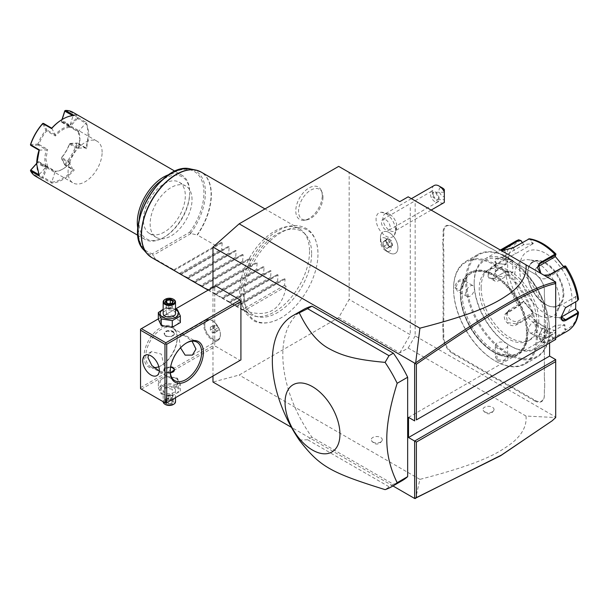 <?xml version="1.0" encoding="UTF-8"?>
<svg xmlns="http://www.w3.org/2000/svg" width="609" height="609" viewBox="0 0 609 609"><rect width="100%" height="100%" fill="white"/><g stroke="black" fill="none" stroke-linecap="round" stroke-linejoin="round"><path stroke-width="0.46" stroke-dasharray="3.04 2.28" d="M338.688 166.379L349.163 172.423L349.163 299.43L338.688 317.578L239.17 375.03L212.983 382.049M212.983 376.042L212.983 287.334M244.171 296.545A52.191 30.13 120 0 0 279.828 318.545A52.191 30.13 120 0 0 317.982 253.93A52.191 30.13 120 0 0 317.959 252.507A52.191 30.13 120 0 0 280.452 232.996A52.191 30.13 120 0 0 244.171 296.545M322.237 195.603A18.712 10.802 120 0 0 321.369 190.655A18.712 10.802 120 0 0 306.609 189.605A18.712 10.802 120 0 0 295.784 210.881A18.712 10.802 120 0 0 304.287 220.237A18.712 10.802 120 0 0 322.237 195.603M392.965 485.959L291.437 427.343M165.846 403.257L140.527 388.641L140.527 329.164L214.733 286.329L214.733 344.793L215.601 346.3L240.045 360.414M214.733 286.329L215.601 285.827M303.274 309.661A98.765 57.025 -120 0 0 311.945 437.209L393.368 484.216A98.765 57.025 -120 0 0 402.039 480.722M408.175 196.814L415.163 200.848L415.163 335.924L555.705 417.066L555.659 417.553L525.993 416.038C526.945 425.592 522.309 434.56 512.078 442.941C499.174 452.304 484.924 462.551 419.906 479.374L415.681 498.345M419.906 479.374L239.17 375.03M525.993 416.038L408.175 348.021L399.793 352.855L338.688 317.578M372.822 442.012A5.557 3.205 0 0 0 378.227 442.842A5.557 3.205 0 0 0 382.132 440.535A5.557 3.205 0 0 0 380.678 437.475A5.557 3.205 0 0 0 374.002 436.957A5.557 3.205 0 0 0 371.368 440.535A5.557 3.205 0 0 0 372.822 442.012M484.558 411.775A5.557 3.205 0 0 0 489.963 412.597A5.557 3.205 0 0 0 493.876 410.291A5.557 3.205 0 0 0 492.415 407.238A5.557 3.205 0 0 0 485.746 406.721A5.557 3.205 0 0 0 483.104 410.291A5.557 3.205 0 0 0 484.558 411.775M399.793 352.855L410.276 334.714L349.163 299.43M399.793 201.655L349.163 172.423M410.276 207.707L410.276 334.714M383.876 237.685A7.605 4.392 60 0 1 390.841 245.229A7.605 4.392 60 0 1 387.788 251.509A7.605 4.392 60 0 1 385.832 250.809A7.605 4.392 60 0 1 380.45 241.491A7.605 4.392 60 0 1 383.876 237.685M385.832 213.561A13.817 7.978 60 0 1 394.366 235.257A13.817 7.978 60 0 1 385.832 236.117A13.817 7.978 60 0 1 376.377 222.216A13.817 7.978 60 0 1 381.082 212.244A13.817 7.978 60 0 1 385.832 213.561M415.163 335.924L408.175 348.021M549.6 342.974L549.6 335.924L555.705 339.449L555.705 283.018M555.705 282.5L555.705 281.99L415.163 200.848M555.705 417.066L555.705 359.607M453.05 226.754L487.634 246.721A25.433 14.685 60 0 0 491.159 248.358L496.609 251.502A25.928 14.966 -120 0 0 500.172 253.961L535.105 274.134A13.086 7.552 60 0 1 544.362 290.158L544.362 294.208A25.928 14.966 -120 0 0 544.705 298.524L544.705 304.371A25.928 14.966 -120 0 0 544.362 308.283L544.362 376.864A25.928 14.966 -120 0 0 544.705 381.181L544.705 387.027A25.928 14.966 -120 0 0 544.362 390.94L544.362 394.99A13.086 7.552 60 0 1 535.105 400.334L500.172 380.161A25.928 14.966 -120 0 0 496.609 378.509L491.547 375.586A25.928 14.966 -120 0 0 487.984 373.127L453.05 352.954A13.086 7.552 60 0 1 443.794 336.929L443.794 332.879A25.928 14.966 -120 0 0 443.443 328.563L443.443 322.717A25.928 14.966 -120 0 0 443.794 318.804L443.794 250.223A25.928 14.966 -120 0 0 443.443 245.907L443.443 240.06A25.928 14.966 -120 0 0 443.794 236.147L443.794 232.098A13.086 7.552 60 0 1 453.05 226.754L487.984 246.927A25.928 14.966 -120 0 0 491.547 248.579L496.609 251.502M452.7 226.556A13.581 7.841 -120 0 0 443.093 232.098L443.093 236.147A25.433 14.685 60 0 1 442.743 240.022L443.443 240.06M443.794 318.804L443.093 318.804L443.093 250.223A25.433 14.685 60 0 0 442.743 245.945L442.743 240.022M443.093 318.804A25.433 14.685 60 0 1 442.743 322.679L443.443 322.717M443.794 336.929L443.093 336.929L443.093 332.879A25.433 14.685 60 0 0 442.743 328.601L442.743 322.679M443.093 336.929A13.581 7.841 -120 0 0 452.7 353.563L487.634 373.736A25.433 14.685 60 0 1 491.159 376.172L491.547 375.586M535.105 400.334L534.755 400.935L499.822 380.77A25.433 14.685 60 0 0 496.297 379.133L491.159 376.172M534.755 400.935A13.581 7.841 -120 0 0 544.362 395.393L544.362 391.343A25.433 14.685 60 0 1 544.705 387.469L544.705 387.027M544.362 308.283L544.362 377.268A25.433 14.685 60 0 0 544.705 381.546L544.705 387.469M544.362 308.687A25.433 14.685 60 0 1 544.705 304.812L544.705 304.371M496.297 251.319A25.433 14.685 60 0 0 499.822 253.755L534.755 273.928A13.581 7.841 -120 0 1 544.362 290.562L544.362 294.611A25.433 14.685 60 0 0 544.705 298.89L544.705 304.812M549.6 335.924L408.525 417.371M551.67 421.238L555.659 417.553M491.159 248.358L491.547 248.579M442.743 245.945L443.443 245.907M442.743 328.601L443.443 328.563M496.297 379.133L496.609 378.509M544.362 390.94L544.362 391.343M544.362 376.864L544.362 377.268M544.362 294.208L544.362 294.611M494.074 352.451A47.654 27.512 -120 0 0 527.775 333.001A47.654 27.512 -120 0 0 494.074 274.636A47.654 27.512 -120 0 0 460.381 294.086A47.654 27.512 -120 0 0 494.074 352.451L493.724 352.253A47.159 27.23 60 0 1 460.381 294.49A47.159 27.23 60 0 1 493.724 275.238A47.159 27.23 60 0 1 527.074 333.001A47.159 27.23 60 0 1 493.724 352.253L494.074 352.451M526.465 332.643A46.299 26.727 60 0 1 516.874 353.837A46.299 26.727 60 0 1 481.201 341.436A46.299 26.727 60 0 1 460.99 294.847A46.299 26.727 60 0 1 470.582 273.654A46.299 26.727 60 0 1 506.254 286.055A46.299 26.727 60 0 1 526.465 332.643M462.216 294.139A46.299 26.727 60 0 1 471.8 272.946A46.299 26.727 60 0 1 507.48 285.347A46.299 26.727 60 0 1 527.683 331.943A46.299 26.727 -120 0 1 518.099 353.136A46.299 26.727 -120 0 1 482.419 340.728A46.299 26.727 -120 0 1 462.216 294.139M536.331 336.929A58.517 33.784 60 0 1 494.95 360.817A58.517 33.784 60 0 1 453.568 289.153L453.568 289.153A58.517 33.784 60 0 1 494.95 265.258A58.517 33.784 60 0 1 536.331 336.929M537.374 336.929A59.256 34.211 60 0 1 525.103 364.06A59.256 34.211 60 0 1 495.475 361.122A59.256 34.211 60 0 1 453.568 288.544L453.568 289.153L453.568 288.544A59.256 34.211 60 0 1 465.847 261.421A59.256 34.211 60 0 1 511.507 277.293A59.256 34.211 60 0 1 537.374 336.929M548.115 330.733C548.092 337.493 538.12 343.248 538.683 336.176L542.604 328.144L548.115 330.733L547.415 330.733L544.492 336.815L539.833 338.52L538.683 335.765L542.299 328.373L545.999 327.825L547.415 330.733M549.425 329.971A59.256 34.211 60 0 1 537.146 357.102A59.256 34.211 60 0 1 491.486 341.223A59.256 34.211 60 0 1 465.619 281.594A59.256 34.211 60 0 1 477.89 254.463A59.256 34.211 60 0 1 507.518 257.401A59.256 34.211 60 0 1 549.425 329.971L549.425 329.37A58.517 33.784 60 0 1 508.043 353.258A58.517 33.784 60 0 1 466.669 281.594A58.517 33.784 60 0 1 508.043 257.698A58.517 33.784 60 0 1 549.425 329.37L549.425 329.971M454.877 287.791L460.389 290.371L464.309 282.348C464.873 275.276 454.908 281.031 454.877 287.791L455.578 287.791L456.994 290.691L460.693 290.15L464.309 282.751L463.167 280.003L458.501 281.708L455.578 287.791M506.208 354.925L497.302 354.301L496.784 360.368C502.661 363.725 512.618 357.97 506.208 354.925L497.644 354.149L495.323 357.087L497.134 359.759L503.864 360.269L507.67 357.087L506.208 354.925M496.784 263.598C490.374 260.545 500.347 254.798 506.208 258.155L505.691 264.215L496.784 263.598L495.323 261.436L499.129 258.254L505.858 258.756L507.67 261.436L505.348 264.367L496.784 263.598M464.309 282.751L464.309 282.355M473.155 285.773A6.174 3.563 -60 0 0 468.397 287.425A6.174 3.563 -60 0 0 465.702 293.637A6.174 3.563 120 0 0 466.981 296.461A6.174 3.563 120 0 0 471.739 294.809A6.174 3.563 120 0 0 474.434 288.597A6.174 3.563 -60 0 0 473.155 285.773L463.167 280.003M536.849 322.115A40.742 23.523 -120 0 0 519.066 281.114A40.742 23.523 -120 0 0 487.672 270.198A40.742 23.523 -120 0 0 479.237 288.849A40.742 23.523 -120 0 0 497.02 329.85A40.742 23.523 -120 0 0 528.414 340.758A40.742 23.523 -120 0 0 536.849 322.115M481.156 287.737A40.742 23.523 -120 0 0 498.938 328.738A40.742 23.523 -120 0 0 530.332 339.655A40.742 23.523 -120 0 0 538.775 321.004A40.742 23.523 -120 0 0 520.992 280.003A40.742 23.523 -120 0 0 489.598 269.087A40.742 23.523 -120 0 0 481.156 287.737M545.755 325.039A50.616 29.224 60 0 1 509.961 345.699A50.616 29.224 60 0 1 474.175 283.71L474.175 283.71A50.616 29.224 60 0 1 509.961 263.042A50.616 29.224 60 0 1 545.755 325.039M547.499 325.039A51.849 29.94 60 0 1 536.765 348.774A51.849 29.94 60 0 1 510.837 346.201A51.849 29.94 60 0 1 474.175 282.698L474.175 283.71L474.175 282.698A51.849 29.94 60 0 1 484.909 258.962A51.849 29.94 60 0 1 524.867 272.855A51.849 29.94 60 0 1 547.499 325.039M523.656 300.915L521.007 304.462L520.984 303.937L507.046 312.47C499.273 316.52 509.718 329.545 516.813 324.627L528.384 317.951L533.355 312.988L523.656 300.915L520.984 303.937A50.022 28.882 -120 0 1 508.37 271.431L512.793 272.923L512.793 259.982L508.37 258.498L505.379 258.673L493.815 265.349C490.298 267.587 488.289 270.746 487.794 274.834C488.281 278.694 490.291 279.874 493.815 278.374L505.379 271.698L508.127 271.256L512.435 272.71L498.619 280.68A7.407 4.278 120 0 1 494.911 281.053L490.237 278.351L494.158 278.107L505.729 271.431L508.127 271.256M578.223 311.755A50.022 28.882 -120 0 1 565.609 329.697L564.787 324.658L555.081 325.526L555.91 330.565L554.837 333.222L543.274 339.898L541.02 341.862L544.515 342.913L553.041 339.03L564.612 332.354L565.609 329.697L564.908 329.804L564.109 324.894L550.292 332.872A7.407 1.568 -21.2 0 1 543.137 335.795A7.407 1.568 -21.2 0 1 538.851 335.955L541.218 342.06L545.542 341.976L564.086 331.935L564.908 329.804M521.007 304.462L506.018 314.084L507.541 322.572L516.638 323.95L528.201 317.266L532.685 312.798L518.868 320.776A7.407 5.839 35.1 0 1 509.961 319.093A7.407 5.839 35.1 0 1 508.271 310.872L506.018 314.084M555.081 325.526L555.91 330.565A50.022 28.882 -120 0 1 530.683 316.002L530.074 315.744M555.842 330.618L555.012 332.75L543.449 339.426L541.332 341.276L541.218 342.06M561.125 316.962L565.297 307.865M544.476 275.512L540.487 273.205M501.709 250.817L500.948 250.375M537.724 266.795L537.724 266.795A7.407 5.839 -144.9 0 0 536.202 268.181L538.455 264.976M555.035 256.808L555.842 254.897M522.286 242.496L523.656 244.529L533.355 243.661L530.683 239.687L529.358 238.781M555.91 254.25A50.022 28.882 -120 0 0 530.683 239.687L530.074 240.03L528.201 239.451L513.143 248.152L501.572 250.741M520.984 240.555A50.022 28.882 -120 0 0 508.37 258.498L508.127 259.16L505.729 259.335L494.158 266.011C490.846 268.112 488.958 271.051 488.487 274.834L490.237 278.351M508.127 259.16L512.435 260.614L498.619 268.584A7.407 4.278 120 0 0 493.777 275.116A7.407 4.278 120 0 0 494.911 281.053M571.942 298.829A37.035 21.384 60 0 1 545.755 313.947A37.035 21.384 60 0 1 519.568 268.584A37.035 21.384 60 0 1 545.755 253.466A37.035 21.384 60 0 1 571.942 298.829M523.611 301.516L509.794 309.494A7.407 5.839 35.1 0 0 508.271 310.872M533.355 312.988L532.685 312.798M555.035 325.708L541.218 333.686A7.407 1.568 -21.2 0 0 538.851 335.955M564.787 324.658L564.109 324.894M561.125 317.152A7.407 4.278 -60 0 1 557.768 317.335A7.407 4.278 -60 0 1 556.634 311.405A7.407 4.278 -60 0 1 561.468 304.873L575.284 296.895L577.796 299.384L577.492 300.77M578.55 299.415L578.223 298.821L577.796 299.384M563.5 266.559L564.787 268.272L565.609 266.316A50.022 28.882 -120 0 1 578.223 298.821L575.65 296.271L575.284 296.895M564.787 268.272L564.109 268.089L564.908 266.186L565.639 266.087M543.898 275.177L540.906 273.449M564.109 268.089L546.798 278.085A7.407 5.839 -144.9 0 1 537.899 276.402A7.407 5.839 -144.9 0 1 536.202 268.181M575.65 296.271L575.779 301.76M533.355 243.661L532.685 243.897L530.074 240.03M532.685 243.897L515.374 253.892A7.407 1.568 158.8 0 1 508.218 256.808A7.407 1.568 158.8 0 1 503.932 256.975A7.407 1.568 158.8 0 1 506.3 254.699L523.611 244.711L522.172 242.565M512.435 260.614L512.793 259.982M545.367 263.469A25.06 14.471 60 0 1 563.089 294.162A25.06 14.471 60 0 1 561.917 300.793A25.06 14.471 60 0 1 557.897 305.634A25.06 14.471 60 0 1 545.367 304.393A25.06 14.471 60 0 1 527.645 273.7A25.06 14.471 60 0 1 532.837 262.228A25.06 14.471 60 0 1 539.041 261.17A25.06 14.471 60 0 1 545.367 263.469M537.199 262.738A31.729 18.316 60 0 1 558.156 309.989A31.729 18.316 60 0 1 537.199 314.548A31.729 18.316 60 0 1 515.138 280.612A31.729 18.316 60 0 1 529.198 259.822A31.729 18.316 60 0 1 537.199 262.738M495.323 272.969A6.174 3.563 180 0 0 497.134 275.489A6.174 3.563 0 0 0 503.856 276.265A6.174 3.563 0 0 0 507.67 272.969A6.174 3.563 0 0 0 505.858 270.449A6.174 3.563 180 0 0 499.136 269.68A6.174 3.563 180 0 0 495.323 272.969L495.323 261.436M529.838 332.75A6.174 3.563 -60 0 0 534.595 331.098A6.174 3.563 -60 0 0 537.29 324.886A6.174 3.563 120 0 0 536.011 322.054A6.174 3.563 120 0 0 531.254 323.714A6.174 3.563 120 0 0 528.559 329.926A6.174 3.563 -60 0 0 529.838 332.75L539.833 338.52M495.323 345.547A6.174 3.563 0 0 1 499.136 342.258A6.174 3.563 0 0 1 505.858 343.027A6.174 3.563 180 0 1 507.67 345.547A6.174 3.563 180 0 1 503.856 348.843A6.174 3.563 180 0 1 497.134 348.066A6.174 3.563 0 0 1 495.323 345.547L495.323 357.087M386.007 231.435A12.347 7.125 60 0 1 396.489 241.362A12.347 7.125 60 0 1 395.355 253.352A12.347 7.125 60 0 1 392.356 253.884A12.347 7.125 -120 0 1 389.181 252.743A12.347 7.125 -120 0 1 380.45 237.624A12.347 7.125 -120 0 1 383.008 231.968A12.347 7.125 -120 0 0 381.889 243.95A12.347 7.125 -120 0 0 392.379 253.877A12.347 7.125 60 0 0 395.37 253.344L395.355 253.352A12.347 7.125 60 0 0 396.505 241.354A12.347 7.125 60 0 0 386.022 231.428A12.347 7.125 -120 0 0 383.023 231.96L383.023 231.96A12.347 7.125 -120 0 1 386.007 231.435M392.66 245.26L390.476 247.147L387.012 244.544L385.741 240.045L387.925 238.149L391.389 240.761L392.66 245.26L391.907 245.161L389.973 246.835L386.913 244.529L385.786 240.547L387.727 238.873L390.788 241.179L391.907 245.161L386.913 248.426L383.967 246.203L382.886 242.382L384.743 240.768L387.689 242.983L388.77 246.812M390.476 247.147L389.973 246.835L390.476 247.147M391.389 240.761L387.689 242.983M387.925 238.149L387.727 238.873L387.925 238.149M385.741 240.045L385.786 240.547L385.741 240.045L385.786 240.547L382.825 242.26L384.759 240.585L387.819 242.892L388.945 246.873L387.012 248.548L383.952 246.242L387.012 244.544M386.913 248.426L389.973 246.835M382.886 242.382L383.967 246.203M387.727 238.873L384.743 240.768M389.851 214.452A9.873 5.702 60 0 1 390.734 215.023A9.873 5.702 60 0 1 396.779 225.497A9.873 5.702 60 0 1 394.792 231.07A9.873 5.702 60 0 1 389.851 230.583A9.873 5.702 -120 0 1 383.404 221.874A9.873 5.702 -120 0 1 384.918 213.965A9.873 5.702 -120 0 1 389.851 214.452M434.141 185.539A9.873 5.702 -120 0 0 432.626 193.456A9.873 5.702 -120 0 0 439.081 202.158A9.873 5.702 -120 0 0 444.022 202.652M444.319 189.597L444.319 196.578A4.941 2.855 60 0 1 439.196 191.173A4.941 2.855 60 0 1 442.576 188.052M444.319 196.578L444.319 202.454M444.319 198.077L444.319 192.238L444.319 198.077M435.823 192.954L438.716 198.077L437.597 199.645L433.205 197.468C432.009 195.009 432.009 193.274 433.205 192.246L435.823 192.954M444.319 192.238L433.205 192.238L433.205 197.468M434.811 201.602A6.174 3.563 60 0 1 430.784 196.159A6.174 3.563 60 0 1 431.728 191.211A6.174 3.563 60 0 1 434.811 191.515A6.174 3.563 60 0 1 438.845 196.958A6.174 3.563 60 0 1 437.901 201.906A6.174 3.563 60 0 1 434.811 201.602M385.832 219.803A6.174 3.563 60 0 1 389.859 225.239A6.174 3.563 60 0 1 388.915 230.187A6.174 3.563 60 0 1 385.832 229.882A6.174 3.563 60 0 1 381.797 224.439A6.174 3.563 60 0 1 382.741 219.491A6.174 3.563 60 0 1 385.832 219.803M140.527 387.628L214.733 344.793M144.021 356.387A23.454 13.543 120 0 0 160.609 365.963A23.454 13.543 120 0 0 177.196 337.234A23.454 13.543 120 0 0 160.609 327.657A23.454 13.543 120 0 0 144.021 356.387M158.317 318.895L175.506 308.969M175.826 317.86A9.181 5.298 0 0 0 162.847 317.86A9.181 5.298 0 0 0 162.847 325.358A9.181 5.298 0 0 0 175.826 325.358A9.181 5.298 0 0 0 175.826 317.86M141.402 389.143L215.601 346.3M175.826 378.341A9.181 5.298 0 0 0 162.847 378.341A9.181 5.298 0 0 0 162.847 385.84A9.181 5.298 0 0 0 175.826 385.84A9.181 5.298 0 0 0 175.826 378.341M159.269 371.01L163.242 371.932L164.537 367.219L161.294 354.088L151.512 351.621L148.527 354.887M158.812 366.732A22.221 12.827 120 0 0 161.476 365.453A22.221 12.827 120 0 0 177.196 338.239A22.221 12.827 120 0 0 172.591 328.068A22.221 12.827 120 0 0 155.462 334.021A22.221 12.827 120 0 0 145.764 356.387A22.221 12.827 120 0 0 150.37 366.557A22.221 12.827 120 0 0 154.161 367.592M180.523 347.823L179.373 339.502L180.667 334.783L185.144 335.985L192.033 341.177M170.215 370.988A22.221 12.827 -60 0 1 170.208 370.493L170.208 371.505L170.208 370.493A22.221 12.827 -60 0 1 185.92 343.278A22.221 12.827 -60 0 1 186.354 343.034M165.671 336.32L171.335 336.541L174.524 333.953L173.002 332.088L167.338 331.014L164.148 333.953L165.671 336.32M177.196 338.239L177.196 337.234L177.196 338.239M170.345 372.777L165.671 371.604L164.148 369.747L170.672 366.725M206.245 320.022A11.731 6.775 -120 0 1 212.115 320.6A11.731 6.775 -120 0 1 220.405 334.965A11.731 6.775 60 0 1 217.976 340.332A11.731 6.775 60 0 1 208.94 337.188A11.731 6.775 60 0 1 203.817 325.389A11.731 6.775 -120 0 1 206.245 320.022L180.667 334.783M220.405 334.965L220.405 334.417A11.061 6.387 -120 0 0 212.579 320.874A11.061 6.387 -120 0 0 207.052 320.326A11.061 6.387 -120 0 0 204.761 325.389A11.061 6.387 -120 0 0 209.587 336.518A11.061 6.387 -120 0 0 218.113 339.479A11.061 6.387 -120 0 0 220.405 334.417M204.723 325.412A11.061 6.387 60 0 1 207.014 320.342A11.061 6.387 60 0 1 215.54 323.31A11.061 6.387 60 0 1 220.367 334.44A11.061 6.387 -120 0 1 218.075 339.502A11.061 6.387 -120 0 1 209.557 336.541A11.061 6.387 -120 0 1 204.723 325.412M212.549 332.834L214.733 332.636L214.733 329.728L212.549 327.01L210.364 327.208L210.364 330.116L212.549 332.834L216.043 330.816L218.22 330.626L218.22 327.711L216.043 325L213.858 325.191L213.858 328.106L216.043 330.816M214.733 332.636L218.22 330.626M214.733 329.728L218.22 327.711M210.364 330.116L213.858 328.106M210.364 327.208L213.858 325.191M212.549 327.01L216.043 325M174.509 369.983A5.184 2.992 180 0 1 174.524 370.196A5.184 2.992 180 0 1 171.319 372.959A5.184 2.992 180 0 1 165.671 372.312A5.184 2.992 180 0 1 164.148 370.196A5.184 2.992 180 0 1 165.671 368.08A5.184 2.992 180 0 1 173.002 368.08M170.589 367.235A4.941 2.855 0 0 0 165.846 367.973A4.941 2.855 0 0 0 165.846 372.008A4.941 2.855 0 0 0 170.429 372.769M165.671 335.62L165.671 335.62A5.184 2.992 180 0 1 164.148 333.504A5.184 2.992 180 0 1 167.353 330.733A5.184 2.992 180 0 1 173.002 331.387A5.184 2.992 180 0 1 174.524 333.504A5.184 2.992 180 0 1 173.002 335.62A5.184 2.992 180 0 1 165.671 335.62L165.846 335.719A4.941 2.855 180 0 1 165.846 331.684A4.941 2.855 180 0 1 172.827 331.684A4.941 2.855 180 0 1 172.827 335.719A4.941 2.855 180 0 1 165.846 335.719M180.355 384.523L177.402 378.166L166.386 376.461L158.317 381.12L161.271 387.476L172.286 389.181L180.355 384.523L180.355 391.123L177.402 384.766L166.386 383.061L158.317 387.712L158.317 381.12M158.317 387.712L161.271 394.076L161.271 387.476M175.826 386.403A9.181 5.298 0 0 0 162.847 386.403A9.181 5.298 0 0 0 162.847 393.901A9.181 5.298 0 0 0 175.826 393.901A9.181 5.298 0 0 0 175.826 386.403M173.702 387.628A6.174 3.563 180 0 1 175.506 390.148A6.174 3.563 180 0 1 171.7 393.444A6.174 3.563 180 0 1 164.97 392.676A6.174 3.563 180 0 1 163.166 390.148A6.174 3.563 180 0 1 166.973 386.86A6.174 3.563 180 0 1 173.702 387.628M161.271 394.076L172.286 395.781L180.355 391.123M172.286 395.781L172.286 389.181M177.402 384.766L177.402 378.166M166.386 383.061L166.386 376.461M163.166 390.148L163.166 401.742A6.174 3.563 0 0 1 166.973 398.453A6.174 3.563 0 0 1 173.702 399.222A6.174 3.563 180 0 1 175.506 401.742M173.474 404.391A5.557 3.205 180 0 0 173.268 399.984A5.557 3.205 0 0 0 165.404 399.984A5.557 3.205 0 0 0 165.404 404.513M170.467 399.809L172.865 401.186L171.913 403.219L168.388 403.767L165.808 402.275L166.759 400.242L170.467 399.809L170.284 394.769L166.759 395.317L166.759 400.242L166.242 400.463L170.467 399.809L172.865 401.186L173.565 401.597L172.431 404.033L171.913 403.219L171.913 398.294L172.865 396.261L172.865 401.186M172.431 404.033L168.206 404.688L165.108 402.899L166.721 400.402M168.206 404.688L168.388 398.842L169.332 395.713L171.913 398.294L168.388 398.842L165.808 397.35L169.332 395.713L172.865 396.261L170.284 394.769L169.332 395.713L166.759 395.317L165.808 397.35L165.808 402.275M170.284 394.769L166.759 395.317M180.355 322.58L177.402 316.216L166.386 314.518L158.317 319.169M166.386 314.518L166.386 307.918L163.166 309.296M175.506 309.052L166.386 307.918M177.402 316.216L177.402 309.623M175.506 309.616A9.181 5.298 0 0 0 163.166 309.616M175.506 313.544A6.174 3.563 0 0 0 173.702 311.024A6.174 3.563 0 0 0 166.973 310.247A6.174 3.563 0 0 0 163.166 313.544M165.199 299.308A6.174 3.563 180 0 1 173.702 299.43M172.431 303.236L171.913 303.449L171.913 308.382L165.808 307.438L166.759 305.398L170.284 304.858L172.865 306.342L171.913 308.382L168.388 308.923L165.808 307.438L165.808 302.506L168.388 303.998L171.913 303.449L172.827 301.402M168.206 303.891L168.388 308.923L171.913 308.382M168.388 308.923L169.332 307.979L166.759 305.398L166.759 302.84M170.284 303.442L169.332 307.979L172.865 306.342L172.865 301.417M393.368 484.216L385.086 489.636M311.945 437.209L307.583 439.728L389.006 486.736M299.278 440.101L307.583 439.728M311.633 253.451A48.294 27.885 120 0 0 305.771 234.747A48.294 27.885 120 0 0 267.48 241.248A48.294 27.885 120 0 0 243.334 292.883A48.294 27.885 120 0 0 258.353 316.878A48.294 27.885 120 0 0 293.5 298.753A48.294 27.885 120 0 0 311.633 253.451M309.532 251.35A49.382 28.509 -60 0 1 290.988 297.672A49.382 28.509 -60 0 1 255.049 316.2A49.382 28.509 -60 0 1 249.926 314.274A49.382 28.509 -60 0 1 239.695 291.673A49.382 28.509 -60 0 1 261.253 241.971A49.382 28.509 -60 0 1 299.308 228.74A49.382 28.509 -60 0 1 303.533 232.219A49.382 28.509 -60 0 1 309.532 251.35M286.314 286.329L244.407 310.521C267.602 318.431 281.571 310.369 286.314 286.329L284.57 285.324L285.05 279.044L284.304 278.61L278.625 281.891L277.582 281.289L278.062 275.009L277.323 274.583L271.644 277.856L270.602 277.255L271.081 270.975L270.343 270.548L264.664 273.829L263.621 273.228L264.1 266.948L263.354 266.514L257.676 269.795L256.633 269.193L257.112 262.913L256.374 262.487L250.695 265.768L249.652 265.159L250.132 258.878L249.386 258.452L243.707 261.733L242.664 261.132L243.143 254.851L242.405 254.417L236.726 257.698L235.683 257.097L236.163 250.817L235.424 250.39L229.745 253.671L228.702 253.062L229.182 246.782L228.436 246.356L222.757 249.637L221.714 249.035L222.194 242.755L221.455 242.329L215.776 245.602L197.385 234.99A49.382 28.509 120 0 0 211.353 194.667A49.382 28.509 120 0 0 201.122 172.058M151.748 257.592A49.382 28.509 120 0 0 155.485 259.175L173.869 269.795L173.398 270.069L221.455 242.329L173.398 270.069L179.815 273.228L221.714 249.035M179.815 273.228L180.858 273.829L180.378 274.103L228.436 246.356L180.378 274.103L186.796 277.255L228.702 253.062M186.796 277.255L187.838 277.856L187.359 278.138L235.424 250.39L187.359 278.138L193.784 281.289L235.683 257.097M193.784 281.289L194.827 281.891L194.347 282.165L242.405 254.417L194.347 282.165L200.764 285.324L242.664 261.132M200.764 285.324L201.807 285.925L201.328 286.2L249.386 258.452L201.328 286.2L207.745 289.351L249.652 265.159M207.745 289.351L208.788 289.953L208.316 290.234L256.374 262.487L208.316 290.234L214.733 293.386L256.633 269.193M214.733 293.386L215.776 293.987L215.297 294.261L263.354 266.514L215.297 294.261L221.714 297.42L263.621 273.228M221.714 297.42L222.757 298.022L222.277 298.296L270.343 270.548L222.277 298.296L228.702 301.447L270.602 277.255M228.702 301.447L229.745 302.049L229.266 302.33L277.323 274.583L229.266 302.33L235.683 305.482L277.582 281.289M235.683 305.482L236.726 306.083L236.246 306.357L284.304 278.61L236.246 306.357L242.664 309.517L284.57 285.324M244.407 310.521L242.664 309.517M143.823 250.017A47.639 27.504 120 0 0 152.859 255.232L152.471 253.732L189.696 232.235L190.891 233.567L197.385 234.99M155.485 259.175L152.859 255.232M173.869 269.795L215.776 245.602M192.033 199.638A29.628 17.105 120 0 0 185.897 186.08A29.628 17.105 120 0 0 163.067 194.012A29.628 17.105 120 0 0 150.134 223.83A29.628 17.105 120 0 0 156.269 237.396A29.628 17.105 120 0 0 179.099 229.456A29.628 17.105 120 0 0 192.033 199.638M164.361 232.044A29.628 17.105 -60 0 1 149.548 233.513A29.628 17.105 -60 0 1 145.003 209.77A29.628 17.105 -60 0 1 164.361 183.667A29.628 17.105 -60 0 1 179.175 182.198A29.628 17.105 -60 0 1 183.72 205.941A29.628 17.105 -60 0 1 164.361 232.044M139.134 219.94A35.802 20.668 120 0 0 139.042 222.468A35.802 20.668 120 0 0 164.361 237.091A35.802 20.668 120 0 0 189.673 193.236A35.802 20.668 120 0 0 162.215 179.967M137.938 228.756A37.035 21.384 120 0 0 144.972 239.428A37.035 21.384 120 0 0 163.486 237.594A37.035 21.384 120 0 0 189.673 192.231L189.673 193.236L189.673 192.231A37.035 21.384 120 0 0 182.007 175.278A37.035 21.384 120 0 0 169.249 174.524M35.672 176.328A37.035 21.384 120 0 0 42.851 178.056L51.575 183.096A37.035 21.384 120 0 0 74.268 169.995L65.536 164.955A37.035 21.384 120 0 0 77.8 143.724L86.524 148.763L89.112 134.17L86.524 122.561L77.8 117.522A37.035 21.384 120 0 0 72.715 112.178M39.045 150.179L46.436 149.806A24.817 14.327 120 0 0 46.429 166.607L39.045 174.76L39.319 176.016M38.573 174.486L39.045 174.76A36.296 20.957 -60 0 1 36.73 163.806M77.8 117.522L77.541 118.481L85.747 123.216L86.524 122.561M77.541 118.481L70.149 126.642L69.464 126.748L78.196 131.795L85.747 123.216A36.296 20.957 -60 0 1 85.755 147.797L77.541 143.054L77.8 143.724M86.524 148.763L85.747 147.797L78.363 148.17A24.817 14.327 120 0 0 79.946 138.86A24.817 14.327 120 0 0 78.363 131.369M64.79 110.823A36.296 20.957 -60 0 1 76.803 117.758L69.411 125.911L69.555 126.55M77.404 117.849L76.803 117.758M74.268 115.489L72.57 115.611M69.464 126.748A24.071 13.9 120 0 0 66.229 123.399A24.071 13.9 120 0 0 61.715 122.272L61.463 121.625L69.677 126.36L73.042 115.877A36.296 20.957 120 0 0 62.4 119.356M55.13 134.764L55.404 135.997L46.672 130.958A24.071 13.9 120 0 0 38.923 144.386L38.23 145.064L46.436 149.806L47.654 149.426L45.903 159.116L47.654 166.79L38.923 161.75A24.071 13.9 120 0 0 42.158 165.1A24.071 13.9 120 0 0 46.672 166.227L55.404 171.266A24.071 13.9 -60 0 0 62.925 168.944L62.4 169.249A24.817 14.327 -60 0 1 55.122 171.624L55.404 171.266M38.23 145.064L30.846 145.444M36.738 163.517L38.321 161.659L38.923 161.75M47.654 166.79L46.444 166.607L38.23 161.865M36.738 163.296L37.925 161.986A24.817 14.327 120 0 0 45.919 166.6L42.554 177.074L42.851 178.056M42.554 177.074A36.296 20.957 -60 0 1 30.534 170.139M51.575 183.096L51.757 182.099L43.551 177.356L42.934 177.554M46.672 166.227L46.923 166.881L55.13 171.624L51.757 182.099A36.296 20.957 120 0 0 73.042 169.812L74.268 169.995M65.536 164.955L64.836 165.069L73.042 169.804L69.677 163.227A24.817 14.327 -60 0 1 62.4 169.249M76.803 143.427A36.296 20.957 -60 0 1 64.79 164.24L61.418 157.655A24.817 14.327 120 0 0 69.411 143.808L77.404 143.237M64.919 164.856L64.79 164.24M62.925 168.944A24.071 13.9 -60 0 0 70.438 162.588L61.715 157.548A24.071 13.9 120 0 0 69.464 144.112L70.149 143.435L78.363 148.17L78.196 149.152L79.946 138.86M70.149 143.435L77.541 143.054M78.363 131.377L70.149 126.642M69.411 125.911A24.817 14.327 120 0 0 61.418 121.298L61.958 119.608M61.334 121.8L61.418 121.298M61.463 121.625L62.148 119.501M51.757 128.172L55.13 134.756A24.817 14.327 -60 0 1 69.677 126.352L70.438 127.311A24.071 13.9 -60 0 0 55.404 135.997M55.13 134.756L46.923 130.022L46.672 130.958M43.551 123.429L46.923 130.022M38.923 144.386L47.654 149.426M61.715 122.272L70.438 127.311M78.196 131.795L79.946 139.461M102.122 152.265A24.071 13.9 120 0 0 97.135 141.242A24.071 13.9 120 0 0 78.584 147.69A24.071 13.9 120 0 0 68.071 171.921A24.071 13.9 120 0 0 73.057 182.944A24.071 13.9 120 0 0 91.609 176.488A24.071 13.9 120 0 0 102.122 152.265M69.464 144.112L78.196 149.152M38.321 144.577L37.925 144.089L30.534 144.47M42.554 123.657L45.919 130.242A24.817 14.327 120 0 0 37.925 144.089M45.919 130.242L46.543 130.341M37.925 161.986L38.321 161.659M46.543 166.402L45.919 166.6M46.923 166.881L43.551 177.356M64.836 165.069L61.463 158.477L61.715 157.548M70.438 162.588L69.677 163.22L61.463 158.477M180.858 273.829L222.757 249.637M187.838 277.856L229.745 253.671M194.827 281.891L236.726 257.698M201.807 285.925L243.707 261.733M208.788 289.953L250.695 265.768M215.776 293.987L257.676 269.795M222.757 298.022L264.664 273.829M229.745 302.049L271.644 277.856M236.726 306.083L278.625 281.891M322.976 197.194A17.28 9.98 -60 0 1 306.396 219.948A17.28 9.98 -60 0 1 298.532 211.308A17.28 9.98 -60 0 1 308.535 191.652A17.28 9.98 -60 0 1 322.169 192.627A17.28 9.98 -60 0 1 322.976 197.194M443.794 232.098L443.093 232.098M443.794 236.147L443.093 236.147M443.794 250.223L443.093 250.223M443.794 332.879L443.093 332.879M453.05 352.954L452.7 353.563M487.984 373.127L487.634 373.736M500.172 380.161L499.822 380.77M538.683 336.176L538.683 335.765M564.086 331.935L564.612 332.354A51.849 29.94 -120 0 0 567.535 331.007M528.201 317.266L528.384 317.951A51.849 29.94 -120 0 0 554.837 333.222L555.012 332.75M505.729 271.431L505.379 271.698A51.849 29.94 -120 0 0 518.609 305.794L519.134 305.984M493.815 278.374L494.158 278.107L498.619 280.68M507.046 312.47L507.563 312.661L509.794 309.494M516.813 324.627L516.638 323.95L518.868 320.776M543.274 339.898L541.218 333.686M553.041 339.03L550.292 332.872M561.117 317.16L561.117 316.764M515.686 241.194A51.849 29.94 -120 0 0 505.379 258.673L505.729 259.335M528.384 238.979L528.201 239.451M513.318 247.673L515.374 253.892M493.815 265.349L498.619 268.584M487.794 274.834L488.487 274.834M565.928 307.446L561.468 304.873M546.798 278.085L549.029 274.91M504.671 250.497L506.3 254.699M563.827 294.139A25.555 14.753 60 0 1 545.755 304.576A25.555 14.753 60 0 1 527.683 273.274A25.555 14.753 60 0 1 545.755 262.844A25.555 14.753 60 0 1 563.827 294.139M527.683 273.677A25.06 14.471 60 0 1 532.875 262.205A25.06 14.471 60 0 1 552.188 268.919A25.06 14.471 60 0 1 563.127 294.139A25.06 14.471 60 0 1 557.935 305.611A25.06 14.471 60 0 1 538.622 298.897A25.06 14.471 60 0 1 527.683 273.677M506.208 258.155L505.858 258.756M496.784 360.368L497.134 359.759M165.108 402.899L166.242 400.463M155.31 259.023A49.337 28.486 -60 0 1 149.449 255.993M198.595 170.87A49.337 28.486 -60 0 1 197.11 234.884M190.602 233.437A47.639 27.504 120 0 0 190.602 168.99M190.891 233.567L153.019 255.43M189.696 232.235A46.451 26.819 120 0 0 195.679 172.4A46.451 26.819 120 0 0 146.487 200.803A46.451 26.819 120 0 0 152.471 253.732M222.194 242.755L174.136 270.503M229.182 246.782L181.117 274.53M236.163 250.817L188.105 278.564M243.143 254.851L195.086 282.599M250.132 258.878L202.066 286.626M257.112 262.913L209.054 290.66M264.1 266.948L216.035 294.695M271.081 270.975L223.023 298.722M278.062 275.009L230.004 302.757M285.05 279.044L236.985 306.791M460.381 294.086L460.381 294.49M470.582 273.654L471.8 272.946M516.874 353.837L518.099 353.136M495.475 361.122L494.95 360.817M537.146 357.102L525.103 364.06M465.847 261.421L477.89 254.463M466.981 296.461L456.994 290.691M508.043 257.698L507.518 257.401M528.414 340.758L530.332 339.655M487.672 270.198L489.598 269.087M510.837 346.201L509.961 345.699M536.765 348.774L555.705 337.835M541.02 341.862L541.332 341.276M484.909 258.962L500.362 250.04M501.062 250.733L501.702 250.984M562.442 320.037L557.768 317.335M503.932 256.975L501.565 250.87M532.837 262.228L532.875 262.205C529.609 264.161 527.927 267.914 527.828 273.479C526.93 290.638 548.298 312.79 557.935 305.611L557.897 305.634M561.917 300.793L558.156 309.989M539.041 261.17L529.198 259.822M507.67 272.969L507.67 261.436M536.011 322.054L545.999 327.825M507.67 345.547L507.67 357.087M385.832 250.809L389.181 252.743M380.45 241.491L380.45 237.624M385.84 240.509L387.773 238.835M390.285 246.858L387.096 244.453L385.908 240.273M394.366 235.257L396.779 225.497M381.082 212.244L389.456 214.193L390.734 215.023M411.395 198.679L384.918 213.965M431.149 210.082L394.792 231.07M437.597 199.645L444.319 199.645M437.901 201.906L388.915 230.187M431.728 191.211L382.741 219.491M382.132 440.535C379.993 443.976 377.215 444.89 373.812 443.261L371.368 440.535M493.876 410.291C491.729 413.739 488.951 414.645 485.548 413.024L483.104 410.291M163.242 371.932L156.871 375.616M151.512 351.621L145.14 355.298M172.591 328.068L197.034 342.182M185.92 343.278L186.796 342.776M150.37 366.557L174.813 380.671M161.476 365.453L160.609 365.963M217.976 340.332L192.398 355.1M212.115 320.6L212.579 320.874M164.148 369.747L164.148 370.196M174.524 369.747L174.524 370.196M164.148 333.953L164.148 333.504M174.524 333.953L174.524 333.504M175.506 390.148L175.506 397.677M170.337 399.946L173.07 401.521M166.546 400.539L170.36 399.946M317.959 252.507C317.251 237.906 310.955 230.834 306.022 228.329C298.106 224.158 289.13 224.751 279.112 230.111C258.734 240.578 240.532 271.424 240.989 294.68C240.989 302.049 242.572 308.268 245.747 313.338L252.925 320.304C257.561 323.326 266.833 325.236 279.828 318.545M258.353 316.878L255.049 316.2M305.771 234.747L303.533 232.219M299.308 228.74L264.984 208.933M208.126 290.143L249.926 314.274M149.548 233.513L156.269 237.396M179.175 182.198L185.897 186.08M164.361 237.091L163.486 237.594M175.126 171.304L182.007 175.278M144.972 239.428L138.091 235.455M66.229 123.399L97.135 141.242M42.158 165.1L73.057 182.944M304.287 220.237L306.396 219.948M321.369 190.655L322.169 192.627"/><path stroke-width="0.91" d="M212.983 287.334L212.983 247.056L239.17 223.83L338.688 166.379L399.793 201.655L408.175 196.814L555.659 281.959L555.705 283.535C531.071 288.932 490.869 312.996 416.381 364.197L416.381 419.89L555.705 339.449L555.705 283.535M291.437 427.343L212.983 382.049L212.983 376.042M212.983 247.056L415.163 363.398L415.681 362.819L419.906 328.175L239.17 223.83M549.6 342.974L549.6 356.082L555.705 359.607L414.638 441.053L414.638 498.474L392.965 485.959M414.638 363.474L414.638 420.895L408.525 417.371L408.525 437.528L416.381 442.065L416.381 497.751L501.359 455.129L552.188 420.781L555.705 417.538L555.705 361.624L416.381 442.065M140.527 330.177L140.527 388.641L164.97 402.755L164.97 344.291L140.527 330.177L140.527 329.164L141.402 328.662L165.846 342.776L165.846 343.781L166.714 344.291L166.714 402.755L165.846 403.257L240.92 359.911L240.92 301.447L240.045 299.933L215.601 285.827L175.506 308.969M391.564 486.774L402.039 480.722A98.765 57.025 -120 0 0 407.657 476.641L407.657 377.245A98.765 57.025 -120 0 0 393.368 353.174L311.945 306.167A98.765 57.025 -120 0 0 303.274 309.661L292.8 315.706A98.765 57.025 -120 0 0 272.345 360.916A98.765 57.025 -120 0 0 299.278 440.101C319.771 466.524 330.063 472.47 385.086 489.636A98.765 57.025 -120 0 0 391.564 486.774A98.765 57.025 -120 0 0 397.175 482.693C390.224 468.58 386.761 454.009 386.784 438.99C386.761 423.993 390.224 405.427 397.175 383.289A98.765 57.025 -120 0 0 385.086 362.378L389.006 355.694L307.583 308.687L299.278 312.843A98.765 57.025 -120 0 0 292.8 315.706M552.188 420.781L500.644 455.722L414.638 498.474M419.906 328.175C482.084 312.135 497.431 302.064 510.449 293.028C521.883 284.19 527.067 274.796 525.993 264.839M555.705 283.018L555.705 282.5M555.705 339.449L416.381 419.89M549.6 356.082L408.525 437.528M555.705 359.607L555.705 361.624M415.163 498.558L416.381 497.751M415.163 363.398L416.381 364.197M555.659 281.959C530.804 287.258 490.542 311.366 415.681 362.819M575.779 301.76L575.65 309.205L578.55 312.638L577.834 313.528L566.271 320.205C563.043 321.872 561.323 320.859 561.117 317.175L565.441 307.743L577.659 300.656L578.223 298.821M578.223 311.755L577.796 311.481L577.492 312.866L565.928 319.542L562.442 320.037L561.125 316.962M565.297 307.865L577.659 300.656M540.487 273.205L537.382 267.534L539.78 262.951L554.837 254.257L555.941 254.12L555.035 256.808L537.739 266.795L539.955 263.628L555.842 254.897M565.609 266.316L564.612 266.407L549.546 275.101L544.476 275.512M500.948 250.375L518.883 239.725L515.686 241.194A51.849 29.94 -120 0 1 518.609 239.855L520.984 240.555L522.172 242.565M555.941 254.12L555.895 253.961C547.24 245.206 538.394 240.144 529.358 238.781L513.318 247.673L501.709 250.817M501.572 250.741L519.134 240.266L521.007 240.837M575.65 309.205L577.796 311.481M575.284 308.991L561.468 316.969A7.407 4.278 -60 0 1 561.125 317.152M578.55 299.415C576.997 288.019 572.696 276.905 565.639 266.087L564.84 265.935M564.908 266.186L549.029 274.91L543.898 275.177M540.906 273.449L538.455 264.976L539.955 263.628L539.78 262.951M555.218 256.366L563.5 266.559M520.984 240.555L522.286 242.496M439.081 186.034L442.576 188.052A4.941 2.855 60 0 1 444.319 189.597L444.319 191.789A9.873 5.702 -120 0 0 439.081 186.034A9.873 5.702 -120 0 0 434.141 185.539L411.395 198.679M431.149 210.082L444.022 202.652A9.873 5.702 -120 0 0 444.319 202.454L444.319 191.789M141.402 328.662L158.317 318.895M165.846 342.776L240.045 299.933M166.714 344.291L240.92 301.447M166.714 402.755L240.92 359.911M170.208 371.505A23.454 13.543 -60 0 1 186.796 342.776A23.454 13.543 -60 0 1 203.383 352.352A23.454 13.543 -60 0 1 186.796 381.082A23.454 13.543 -60 0 1 170.208 371.505M165.846 403.257L164.97 402.755M164.97 344.291L165.846 343.781M142.712 360.665A11.731 6.775 60 0 1 145.14 355.298A11.731 6.775 60 0 1 154.176 358.442A11.731 6.775 60 0 1 159.299 370.242A11.731 6.775 60 0 1 156.871 375.616A11.731 6.775 60 0 1 147.827 372.472A11.731 6.775 60 0 1 142.712 360.665M148.527 354.887L147.949 357.643L151.923 365.59L159.269 371.01M192.033 341.177L195.961 349.079L192.398 355.1L185.144 355.138L180.523 347.823M186.354 343.034A22.221 12.827 -60 0 1 197.034 342.182A22.221 12.827 -60 0 1 201.632 352.352A22.221 12.827 -60 0 1 191.934 374.718A22.221 12.827 -60 0 1 174.813 380.671A22.221 12.827 -60 0 1 170.215 370.988M154.161 367.592A22.221 12.827 120 0 0 158.812 366.732M170.672 366.725L173.002 367.372L174.524 369.747L170.345 372.777M170.429 372.769A4.941 2.855 0 0 0 174.083 370.782A4.941 2.855 0 0 0 172.827 367.973A4.941 2.855 0 0 0 170.589 367.235M172.827 367.973L173.002 368.08A5.184 2.992 180 0 1 174.509 369.983M175.506 397.677L175.506 401.742A6.174 3.563 180 0 1 173.702 404.262A6.174 3.563 180 0 1 164.97 404.262L165.404 404.513A5.557 3.205 180 0 0 173.268 404.513L173.702 404.262M163.166 401.712L163.166 401.742A6.174 3.563 0 0 0 164.97 404.262M163.166 309.296L158.317 312.569L158.317 319.169L161.271 325.533L172.286 327.231L180.355 322.58L180.355 315.98L177.402 309.623L175.506 309.052M172.286 327.231L172.286 320.638L180.355 315.98M161.271 325.533L161.271 318.933L172.286 320.638M158.317 312.569L161.271 318.933M163.166 309.616A9.181 5.298 0 0 0 162.847 317.289A9.181 5.298 0 0 0 175.826 317.289A9.181 5.298 0 0 0 175.826 309.798A9.181 5.298 0 0 0 175.506 309.616M175.506 301.95A6.174 3.563 0 0 1 171.7 305.246A6.174 3.563 0 0 1 164.97 304.47A6.174 3.563 180 0 1 163.166 301.95L163.166 313.544A6.174 3.563 0 0 0 164.97 316.063A6.174 3.563 0 0 0 171.7 316.832A6.174 3.563 0 0 0 175.506 313.544L175.506 301.95A6.174 3.563 0 0 0 173.702 299.43L173.268 299.179A5.557 3.205 180 0 0 165.404 299.179A5.557 3.205 180 0 0 165.404 303.716A5.557 3.205 0 0 0 173.268 303.716A5.557 3.205 0 0 0 173.268 299.179M163.166 301.95A6.174 3.563 180 0 1 164.97 299.43A6.174 3.563 180 0 1 165.199 299.308M168.206 303.891L172.431 303.236L173.565 300.793L170.467 299.004L166.242 299.658L165.108 302.102L168.388 303.998M166.242 299.658L166.759 300.473L165.892 302.338M170.467 299.004L170.284 299.925L166.759 300.473L166.759 302.84M173.565 300.793L171.951 303.297M172.431 303.236L171.913 303.449L172.431 303.236M170.284 303.442L170.284 299.925L172.827 301.402M407.657 377.245L397.175 383.289M407.657 476.641L397.175 482.693M311.945 306.167L307.583 308.687M393.368 353.174L389.006 355.694M385.086 362.378C355.679 359.668 342.677 356.014 329.484 348.866C318.096 342.996 308.032 330.984 299.278 312.843M339.951 434.225A38.816 22.411 -120 0 0 312.501 386.677A38.816 22.411 -120 0 0 285.05 402.526A38.816 22.411 -120 0 0 312.501 450.074A38.816 22.411 -120 0 0 339.951 434.225M162.215 179.967A35.802 20.668 120 0 0 139.134 219.94M169.249 174.524A37.035 21.384 120 0 0 137.299 222.468A37.035 21.384 120 0 0 137.938 228.756M175.126 171.304L72.715 112.178A37.035 21.384 120 0 0 65.536 110.442L74.268 115.489A37.035 21.384 120 0 0 62.925 119.052A37.035 21.384 120 0 0 51.575 128.583L42.851 123.543A37.035 21.384 120 0 0 30.587 144.782L39.319 149.822L36.73 164.407L39.319 176.016L30.587 170.977A37.035 21.384 120 0 0 35.672 176.328L138.091 235.455M36.73 164.407L36.73 163.806A36.296 20.957 -60 0 1 39.045 150.179L30.846 145.444L30.587 144.782M61.958 119.608L64.79 110.823L65.536 110.442M72.57 115.611L64.836 111.142L64.919 110.64M62.925 119.052L62.4 119.356A36.296 20.957 120 0 0 51.757 128.164L51.575 128.583M42.851 123.543L43.551 123.429L51.757 128.172M42.934 123.338L42.554 123.657A36.296 20.957 -60 0 0 30.534 144.47L30.45 144.957M30.587 170.977L30.846 170.018L38.573 174.486M30.846 170.018L36.738 163.517M30.45 170.345L36.738 163.296M62.148 119.501L64.836 111.142M555.705 337.835L567.535 331.007A51.849 29.94 -120 0 0 577.834 313.528L577.492 312.866M566.271 320.205L561.468 316.969M577.492 300.77L577.834 300.503A51.849 29.94 -120 0 0 564.612 266.407L564.086 266.217M555.012 254.935L554.837 254.257A51.849 29.94 -120 0 0 528.384 238.979M503.552 248.548L504.671 250.497M518.609 239.855L519.134 240.266M549.546 275.101L549.029 274.91M264.984 208.933L201.122 172.058A49.382 28.509 120 0 0 163.075 185.288A49.382 28.509 120 0 0 141.516 234.99A49.382 28.509 120 0 0 151.748 257.592L208.126 290.143M149.449 255.993A49.337 28.486 -60 0 1 147.309 253.953A49.337 28.486 -60 0 1 151.542 200.452A49.337 28.486 -60 0 1 195.755 170.04A49.337 28.486 -60 0 1 198.595 170.87M201.122 172.058L195.755 170.04L190.602 168.99A47.639 27.504 120 0 0 147.911 198.359A47.639 27.504 120 0 0 143.823 250.017L147.309 253.953L151.748 257.592M567.535 331.007C573.594 327.315 577.263 321.194 578.55 312.638M500.362 250.04L515.686 241.194M164.97 299.43L165.404 299.179M165.602 302.178L168.335 303.754M168.312 303.746L172.126 303.16M190.602 168.99C161.499 160.51 121.922 229.053 143.823 250.017"/></g></svg>
